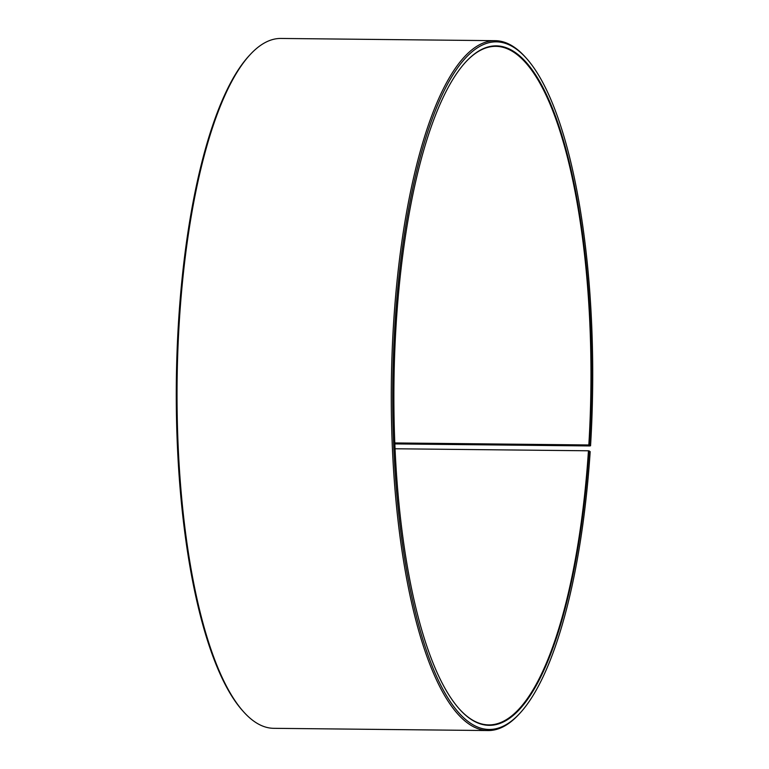 <?xml version="1.0" encoding="UTF-8"?>
<svg xmlns="http://www.w3.org/2000/svg" width="769" height="769" viewBox="0 0 769 769"><rect width="100%" height="100%" fill="white"/><g stroke="black" fill="none" stroke-linecap="round" stroke-linejoin="round"><path stroke-width="1.15" d="M459.141 708.768A339.302 98.634 90.6 0 0 488.748 724.898A339.302 98.634 90.6 0 0 588.458 450.788L395.055 448.769M394.853 443.915L589.794 445.943L590.554 445.76L589.39 445.049A339.754 98.768 90.6 0 0 466.072 61.635A339.754 98.768 90.6 0 0 396.025 326.2A339.754 98.768 90.6 0 0 459.343 708.989A339.754 98.768 90.6 0 0 589.025 450.874L588.458 450.788M590.554 445.76A343.82 99.951 90.6 0 0 526.477 58.386A343.82 99.951 90.6 0 0 394.872 325.489A343.82 99.951 90.6 0 0 519.671 713.497A343.82 99.951 90.6 0 0 590.179 451.653L589.025 450.874M526.477 58.386L525.506 57.3A344.954 100.278 90.6 0 0 495.217 40.68A344.954 100.278 90.6 0 0 393.459 325.277A344.954 100.278 90.6 0 0 488.046 730.55A344.954 100.278 90.6 0 0 518.681 714.564L519.671 713.497M495.217 40.68L280.954 38.45A344.954 100.278 90.6 0 0 250.319 54.436A344.954 100.278 90.6 0 0 179.206 323.057A344.954 100.278 90.6 0 0 243.494 711.7A344.954 100.278 90.6 0 0 273.783 728.32L488.046 730.55M250.319 54.436L249.329 55.503A343.82 99.951 90.6 0 0 178.446 323.24A343.82 99.951 90.6 0 0 242.523 710.614L243.494 711.7M589.39 445.049L588.833 444.963A339.302 98.634 90.6 0 0 495.803 46.342A339.302 98.634 90.6 0 0 465.87 61.856M588.833 444.963L394.805 442.944"/></g></svg>
